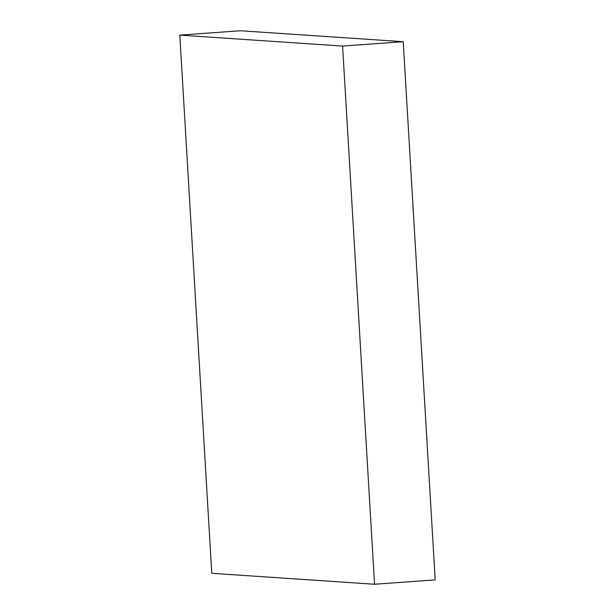 <?xml version="1.0" encoding="UTF-8"?>
<svg xmlns="http://www.w3.org/2000/svg" width="615" height="615" viewBox="0 0 615 615"><rect width="100%" height="100%" fill="white"/><g stroke="black" fill="none" stroke-linecap="round" stroke-linejoin="round"><path stroke-width="0.92" d="M179.803 35.117L211.775 573.303L374.558 584.25L435.197 579.884L403.225 41.697L240.442 30.75L179.803 35.117L342.586 46.071L403.225 41.697M374.558 584.25L342.586 46.071"/></g></svg>
